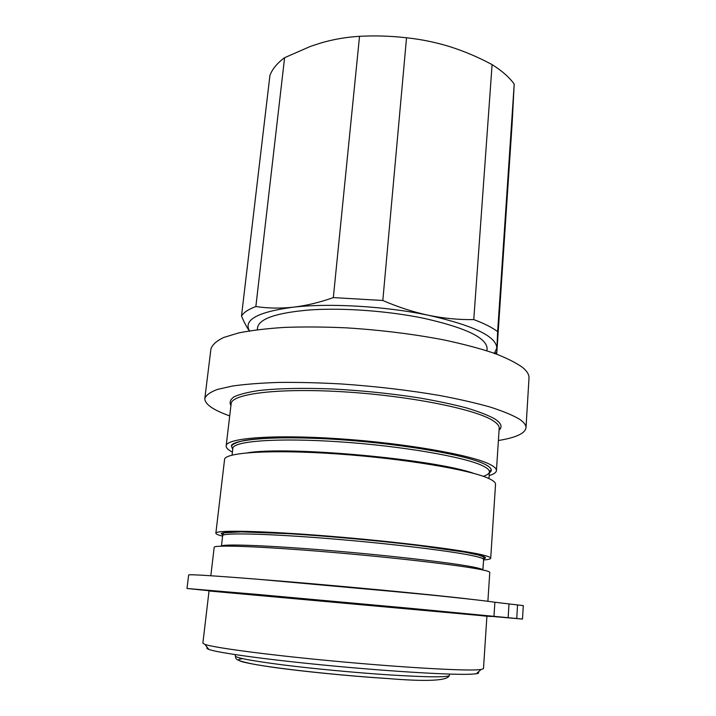 <?xml version="1.0" encoding="UTF-8"?>
<svg xmlns="http://www.w3.org/2000/svg" width="716" height="716" viewBox="0 0 716 716"><rect width="100%" height="100%" fill="white"/><g stroke="black" fill="none" stroke-linecap="round" stroke-linejoin="round"><path stroke-width="1.07" d="M218.362 591.667L313.76 599.605L477.751 615.277M202.87 643.129L204.919 644.4C214.129 647.72 266.647 654.764 331.598 660.877C396.521 667.008 457.98 670.686 476.176 669.89L481.071 669.523L483.479 668.663L486.907 616.261L479.81 615.483L209.036 590.977L202.87 643.129M261.814 579.584C325.18 584.471 436.581 595.005 471.352 599.328M210.826 575.745L214.191 547.328C213.27 544.715 260.373 546.353 328.089 552.018C395.742 557.657 464.183 565.756 482.844 569.972C487.48 570.992 489.789 571.807 489.771 572.406L487.882 601.297M478.118 672.127C479.308 672.825 478.691 673.371 476.265 673.765L471.459 674.177C453.595 675.143 394.167 671.751 331.535 665.817C268.867 659.892 218.022 652.894 208.884 649.43C206.754 648.651 206.271 648.034 207.425 647.577M222.604 536.168C218.129 535.022 215.883 534.038 215.856 533.223C215.033 529.876 262.083 530.726 329.611 536.221C397.076 541.69 465.266 550.318 483.828 555.267C488.437 556.466 490.728 557.451 490.702 558.229C490.621 559.053 488.231 559.635 483.542 559.957M215.856 533.223L224.556 459.582C224.206 452.449 271.015 449.29 337.54 453.944C404.003 458.544 470.895 469.866 488.947 478.583C493.422 480.66 495.624 482.557 495.544 484.249L490.702 558.229M232.414 452.091C228.136 449.925 226.05 447.885 226.158 445.952C225.898 438.129 272.662 434.236 339.008 438.747C405.283 443.186 471.933 455 489.896 464.389C494.353 466.635 496.528 468.694 496.439 470.555C496.286 472.515 493.861 474.18 489.171 475.567M229.711 415.915L227.992 415.28C212.518 409.57 204.794 403.976 204.821 398.517C205.957 395.196 210.119 392.18 217.297 389.468L232.324 386.049C245.167 384.224 260.624 383.015 278.712 382.425C298.044 382.228 318.826 382.729 341.04 383.937C375.533 386.318 408.299 390.148 439.338 395.438C458.679 399.08 475.594 402.947 490.075 407.019C502.9 411.136 512.674 415.182 519.413 419.164C523.951 422.225 526.144 425.089 526.009 427.747C525.15 433.413 515.95 437.664 498.399 440.501M204.839 398.329L210.925 349.023C212.16 344.87 216.384 341.04 223.598 337.513L238.607 332.94C251.397 330.389 266.773 328.537 284.717 327.391C303.906 326.711 324.491 326.863 346.481 327.856C380.608 330.022 412.998 334.023 443.651 339.867C462.742 343.94 479.434 348.343 493.718 353.069C506.355 357.884 515.976 362.681 522.599 367.46C527.048 371.165 529.178 374.665 529.008 377.967L526.009 427.747M486.943 350.795L487.095 348.603C486.71 337.809 465.624 327.713 423.836 318.307C388.555 311.012 344.002 307.71 310.887 309.858C276.949 312.632 259.165 318.584 257.554 327.713L257.321 329.718M499.607 617.049L483.354 615.608L499.607 617.049M478.521 615.25L522.501 619.072L411.825 608.457L256.131 594.316L186.992 588.489L217.216 591.568M493.977 616.288L494.881 602.245C483.076 600.491 455.788 597.493 413.034 593.242L257.778 579.253C212.24 575.637 189.194 574.214 188.648 574.975L186.992 588.489M479.29 615.429L490.979 616.404M483.801 615.885L490.97 616.512M494.881 602.245L523.289 605.629L522.501 619.072M284.601 57.692C277.208 63.151 272.313 69.058 269.923 75.44L241.507 315.989C243.646 312.471 248.434 309.312 255.863 306.52L284.601 57.692L310.762 46.263L321.6 42.763C334.121 39.192 346.759 37.053 359.522 36.337L333.334 297.596L382.818 300.487L406.536 37.787C390.551 35.952 374.88 35.469 359.522 36.337M492.098 64.619L473.768 319.587C484.302 323.525 492.25 327.543 497.629 331.624L496.707 354.151L512.092 124.145L514.204 84.067C509.291 77.265 501.916 70.786 492.098 64.619L490.72 63.894C477.742 56.976 464.308 51.301 450.409 46.844C436.062 42.369 421.438 39.353 406.536 37.787M249.66 331.293C246.886 327.525 244.174 322.424 241.507 315.989M255.863 306.52C267.686 308.345 280.072 308.569 293.023 307.209C305.992 305.723 319.425 302.519 333.334 297.596M497.629 331.624L514.204 84.067M382.818 300.487C398.114 307.137 413.4 312.078 428.687 315.317C444.054 318.423 459.081 319.846 473.768 319.587M494.237 353.606L496.832 348.065C496.349 336.439 473.634 325.52 428.687 315.317C385.754 306.224 329.297 302.94 293.023 307.209C257.805 311.952 243.27 319.837 249.436 330.855M221.459 546.147C221.96 543.721 267.319 545.315 330.81 550.631C394.239 555.929 458.106 563.555 476.05 567.636C480.373 568.602 482.638 569.372 482.844 569.972L483.756 557.925C485.018 557.594 483.166 556.609 478.207 554.963L464.729 552.125L417.437 545.377C377.538 540.598 327.919 536.105 288.208 533.662L241.301 531.863L224.385 532.811L222.694 534.172L222.658 535.702C221.897 532.615 266.522 533.527 330.318 538.727C394.051 543.909 458.786 552 476.802 556.645C481.34 557.782 483.595 558.713 483.568 559.447M222.685 535.04L221.226 533.501C222.721 532.677 227.026 532.131 234.159 531.863C250.725 531.576 281.415 532.928 318.862 535.738C386.228 540.84 459.565 549.852 478.646 554.927C485.529 556.717 487.184 558.024 483.631 558.838M387.535 674.785C427.47 677.282 448.082 677.479 449.38 675.394C448.001 680.827 426.852 681.829 385.942 678.392C338.901 675.367 278.694 668.905 252.641 663.992C231.778 659.615 236.88 658.568 235.233 655.901C235.591 657.825 251.298 660.796 282.337 664.824C312.659 668.637 354.125 672.566 387.535 674.785M247.781 452.772C289.192 445.925 434.576 459.225 473.956 473.446M232.065 455.108L232.834 448.493C232.61 441.145 276.949 437.565 339.644 441.826C402.267 446.014 465.543 457.094 482.978 465.946C487.363 468.103 489.511 470.063 489.422 471.844C489.288 473.58 487.229 475.066 483.255 476.319M232.727 449.442L231.465 445.97C233.049 443.83 237.417 441.987 244.541 440.456C261.054 437.691 291.394 437.02 328.241 438.944C394.507 442.524 466.313 454.597 484.795 464.237C491.453 467.611 492.975 470.502 489.35 472.9M226.158 445.952L231.143 403.815C231.143 393.89 277.763 387.768 343.528 391.813C409.239 395.769 475.147 409.069 492.823 420.552C497.208 423.29 499.329 425.841 499.204 428.213L499.786 428.338L499.106 429.725M230.928 405.632C229.201 402.464 230.248 399.528 234.087 396.798C239.6 394.265 247.951 392.162 259.147 390.506C278.318 388.358 302.564 387.839 331.875 388.949C361.911 390.524 391.169 393.531 419.639 397.971C437.449 401.067 453.156 404.415 466.769 408.004C478.87 411.646 488.16 415.253 494.631 418.833C501.272 423.111 502.748 426.897 499.079 430.182M516.737 618.49L517.552 604.868M508.154 617.675L508.995 603.946M385.584 678.41C348.316 675.993 301.221 671.304 271.624 667.106C241.829 662.667 232.181 659.857 242.679 658.666M318.092 584.381L429.009 594.835M208.884 649.43L204.919 644.4M221.432 546.147L222.658 535.702M449.469 674.096L449.38 675.394M488.965 478.592L489.422 471.844L491.149 469.812C490.997 468.112 488.867 466.25 484.786 464.237C467.118 455.116 402.124 443.723 338.238 439.552C274.219 435.024 230.006 439.946 231.483 446.175L232.834 448.493M494.684 353.418L496.689 352.523M231.143 403.815L230.606 403.842L230.982 405.158M496.439 470.555L499.204 428.213M235.376 654.639L235.233 655.901M476.265 673.765L481.071 669.523M340.646 586.395L406.813 592.633"/></g></svg>

